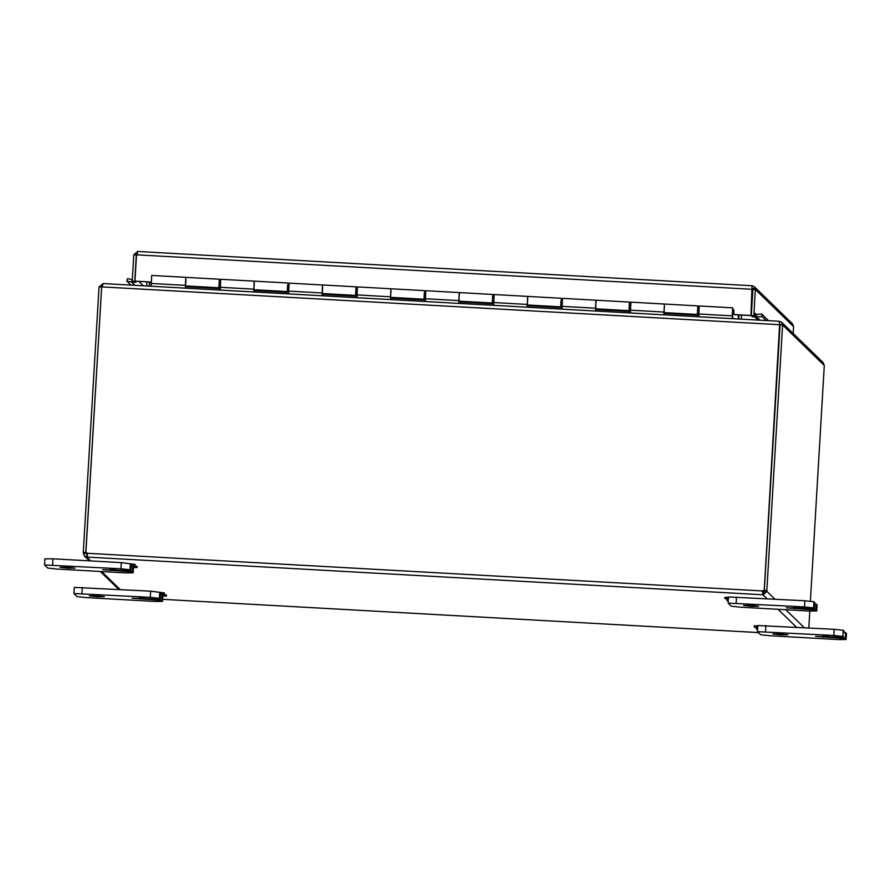 <?xml version="1.0" encoding="UTF-8"?>
<svg xmlns="http://www.w3.org/2000/svg" width="891" height="891" viewBox="0 0 891 891"><rect width="100%" height="100%" fill="white"/><g stroke="black" fill="none" stroke-linecap="round" stroke-linejoin="round"><path stroke-width="1.34" d="M828.418 636.063L822.727 635.428L828.418 636.063M840.681 638.19L845.214 638.68L846.082 639.538L838.052 639.538L769.69 635.728L760.624 634.737L757.461 631.652L833.853 635.461L842.919 636.452L843.788 637.288L815.633 636.341L840.681 638.19L840.736 637.343M846.439 633.356L846.071 639.504L846.45 633.39L844.078 632.265M844.133 631.151L843.287 630.293L834.221 629.313L757.84 625.527M780.872 634.849L772.909 633.958L780.438 633.98L787.911 634.849L780.872 634.849M115.507 569.382L109.816 568.748L115.507 569.382M127.769 571.51L132.302 572L133.171 572.857L125.141 572.857L56.779 569.048L47.713 568.057L44.55 564.972L120.942 568.781L130.008 569.772L130.866 570.619L102.721 569.661L127.769 571.51L127.825 570.663M136.991 567.634L132.882 567.389L136.991 567.634L137.069 566.375L131.166 565.596M134.964 565.662L130.854 565.417L134.964 565.662L135.042 564.393L121.31 562.633L52.948 558.813L44.918 558.824L44.55 564.972M67.961 568.168L59.998 567.277L67.527 567.311L75 568.168L67.961 568.168M799.06 607.517L793.38 606.882L804.094 607.517L799.06 607.517M811.333 609.644L815.866 610.135L816.735 610.992L808.694 611.003L740.343 607.183L731.277 606.203L728.114 603.107L804.506 606.916L813.572 607.907L814.43 608.753L786.285 607.796L811.333 609.644L811.378 608.798M817.08 604.878L814.73 603.73M816.735 610.992L817.103 604.844L816.724 610.97M814.43 608.731L814.797 602.594L813.94 601.748L804.874 600.768L728.482 596.959L728.114 603.107M751.525 606.303L743.562 605.412L751.091 605.446L758.564 606.303L751.525 606.303M144.854 597.928L139.163 597.293L144.854 597.928M157.117 600.055L161.65 600.545L162.518 601.403L154.488 601.403L86.126 597.594L77.06 596.602L73.897 593.517L150.289 597.326L159.366 598.318L160.224 599.153L132.068 598.206L157.117 600.055L157.172 599.209M166.35 596.179L162.24 595.934L166.35 596.179L166.417 594.91L160.514 594.13M164.312 594.208L160.202 593.963L164.312 594.208L164.389 592.938L150.657 591.178L74.276 587.392M97.308 596.714L89.345 595.823L96.874 595.845L104.347 596.714L97.308 596.714M757.606 629.258L756.247 629.068L757.617 629.046M756.247 629.068L756.325 627.81L757.695 627.776M757.718 627.387L754.22 627.097L757.729 627.219M754.22 627.097L754.298 625.838L757.795 625.961M728.259 600.723L726.9 600.534L728.27 600.501M726.9 600.534L726.978 599.264L728.348 599.242M728.37 598.841L724.873 598.552L728.37 598.685M724.873 598.552L724.951 597.293L728.448 597.415M738.405 318.989L738.65 314.946M738.238 318.989L738.483 314.946M149.421 286.134L149.666 282.091M739.051 314.969L738.806 319.011M741.334 319.156L741.579 315.113M149.231 286.122L149.476 282.079M146.703 285.989L146.948 281.946M103.133 283.583L99.146 286.913M779.781 324.714L779.636 323.132L779.625 324.703L101.875 286.902L103.378 283.572L779.046 321.261L779.636 323.132M779.046 321.261L103.378 283.572M781.652 322.275L823.184 362.659L824.286 365.477L782.71 325.048L781.552 322.174L779.157 321.306M779.692 323.956L780.182 324.814M782.71 325.048L780.082 324.803L764.311 590.354L766.895 590.388L766.962 591.424L763.153 594.82L764.4 590.365M101.585 286.947L99.046 286.813L83.275 552.364L85.803 552.509L101.663 287.036M779.837 324.725L764.222 590.332L779.625 324.703M810.387 601.18L824.286 365.477M809.796 611.059L808.805 627.888M86.939 552.999A2.406 2.395 -45.8 0 0 86.059 552.498L85.904 552.353A2.406 2.395 134.2 0 1 87.162 553.266L86.783 557.087L84.066 555.583L83.364 552.375M83.398 553.289L85.926 553.434L87.463 554.547M767.095 598.663L762.718 594.776L762.707 590.956L763.297 592.292M764.222 590.332A2.406 2.395 -45.8 0 0 762.863 591.112L762.718 594.776L87.162 557.087L87.318 554.558M85.904 552.353L101.674 286.891M87.162 553.266L762.707 590.956A2.406 2.395 134.2 0 1 764.066 590.187M87.563 556.385L87.162 557.087M764.433 591.279L766.962 591.424L774.847 599.086M766.839 590.499L782.61 324.948M85.803 552.509L86.928 554.558L86.783 557.087L90.726 560.929M733.627 310.246L734.061 314.69L750.913 315.637L752.071 285.744L137.648 251.462L133.795 254.826L132.236 281.144L133.282 282.157L135.811 282.302L135.866 281.322M755.356 288.606L754.354 286.735L792.467 323.812L793.569 326.618L755.412 289.508L752.884 289.363L751.915 288.272L752.884 289.363L751.313 315.681L752.36 316.695L754.889 316.84L753.842 315.815L755.356 288.606L751.915 288.272L752.483 289.319L136.523 254.815L134.953 281.133L151.058 282.169M752.483 289.319L750.913 315.637M134.953 281.133L151.069 282.024M756.637 316.873L762.061 316.572L761.772 314.055L756.348 314.356L756.593 316.884L760.001 320.203M756.348 314.356L756.303 314.367A1.069 1.069 134.2 0 1 755.111 313.242L756.27 314.367L756.593 316.884A3.609 3.597 -45.8 0 1 754.9 316.673M761.772 314.055L768.577 320.682M132.124 279.529L127.446 278.66L126.856 281.133L131.534 282.001L132.18 279.54A1.069 1.069 -45.8 0 0 132.325 279.562M131.534 282.001L131.59 282.013A3.609 3.597 -45.8 0 0 133.149 282.035M762.061 316.572L766.137 320.537M130.944 285.109L126.856 281.133M132.236 281.144L134.764 281.278L136.323 254.96L133.795 254.826M134.764 281.278L135.811 282.302M754.889 316.84L755.111 313.231M793.569 326.618L793.168 333.468M751.313 315.681L753.842 315.815M137.492 254.002L136.501 255.138M136.523 254.815L137.648 251.462L752.082 285.744M754.354 286.735L752.093 285.744M733.906 314.545L750.757 315.481M732.279 318.655L732.692 307.84L732.458 317.051L733.727 318.733M664.073 312.607L664.196 313.376L698.689 315.303M595.711 308.787L595.834 309.567L630.338 311.494M527.361 304.978L527.483 305.747L561.976 307.673M458.999 301.158L459.121 301.938L493.625 303.864M390.648 297.349L390.77 298.129L425.263 300.044M322.286 293.54L322.408 294.308L356.912 296.235M253.935 289.72L254.058 290.499L288.561 292.426M185.573 285.911L185.707 286.679L220.2 288.606M322.241 295.779L322.408 294.308M322.141 295.767L322.676 287.114M322.431 291.402L322.33 292.415M390.492 299.588L390.915 288.773L357.414 286.902L357.001 297.717M390.592 299.588L390.77 298.129M424.294 296.993L423.927 299.209L390.436 297.338L391.026 290.934M390.793 295.211L390.681 296.235M458.854 303.397L459.266 292.593L425.775 290.722L425.352 301.526M458.954 303.408L459.121 301.938M459.299 292.638L459.388 294.743M459.143 299.02L459.043 300.044M527.205 307.217L527.628 296.402L494.126 294.531L493.714 305.346M527.305 307.217L527.483 305.747M561.007 304.622L560.639 306.838L527.149 304.967L527.739 298.552M527.505 302.84L527.394 303.864M595.567 311.026L595.979 300.211L562.488 298.351L562.065 309.155M595.667 311.026L595.834 309.567M596.012 300.267L596.101 302.372M595.856 306.649L595.756 307.673M185.528 288.149L185.707 286.679M253.779 291.958L254.202 281.144L220.701 279.284L220.289 290.087M185.428 288.149L185.963 279.484M185.729 283.772L185.618 284.797M253.879 291.958L254.058 290.499M322.598 285.009L289.063 283.093L288.639 293.907M287.581 289.363L287.214 291.58L253.723 289.709L254.314 283.305M254.08 287.581L253.968 288.606M663.918 314.835L664.341 304.031L630.839 302.16L630.427 312.975M151.247 286.234L151.659 275.43L185.84 277.335L185.361 285.9L218.863 287.771L219.342 279.206L220.478 280.197M697.72 312.251L697.352 314.456L663.862 312.596L664.452 306.181M664.218 310.469L664.107 311.482M664.018 314.846L664.196 313.376M732.692 307.84L699.201 305.969L698.778 316.784M185.885 277.379L219.342 279.206M219.631 281.456L219.721 280.153M219.231 285.554L218.863 287.771M219.264 281.433L219.019 285.543M356.055 286.835L322.553 284.964L322.074 293.529L355.576 295.389L356.055 286.835L357.191 287.815M287.993 285.265L288.071 283.962L288.84 284.006M287.214 291.58L288.071 283.962M287.615 285.243L287.381 289.352M356.344 289.085L356.433 287.782M355.943 293.184L355.576 295.389M355.977 289.063L355.732 293.172M492.768 294.453L459.266 292.593L458.787 301.147L492.289 303.018L492.768 294.453L493.904 295.444M424.706 292.894L424.784 291.591L425.553 291.635M423.927 299.209L424.784 291.591M424.328 292.872L424.094 296.981M493.057 296.703L493.146 295.4M492.656 300.802L492.289 303.018M492.69 296.681L492.445 300.79M629.48 302.082L595.979 300.211L595.5 308.776L629.001 310.647L629.48 302.082L630.616 303.074M561.419 300.523L561.497 299.22L562.266 299.265M560.639 306.838L561.497 299.22M561.04 300.501L560.807 304.611M629.77 304.332L629.859 303.029M629.369 308.431L629.001 310.647M629.402 304.31L629.157 308.42M697.352 314.456L697.831 305.903L698.978 306.894M732.814 308.776L733.772 310.246M697.753 308.13L697.519 312.24M698.132 308.152L698.21 306.849M733.07 308.787L732.792 310.903M733.917 310.402L733.649 312.752L732.703 312.674L733.649 312.752L732.937 310.903M732.591 310.124L732.335 314.178L732.591 310.124M845.214 638.68L845.581 632.521M823.64 636.397L823.596 637.232M842.919 636.452L843.287 630.293M834.221 629.313L833.853 635.461M765.503 631.652L765.859 625.493M132.302 572L132.67 565.852M110.729 569.717L110.684 570.552M131.166 565.495L130.866 570.596M130.008 569.772L130.376 563.613M133.171 572.857L133.494 567.511L133.16 572.824M121.31 562.633L120.942 568.781M52.591 564.972L52.948 558.813M815.866 610.135L816.234 603.987M794.293 607.851L794.249 608.687M813.572 607.907L813.94 601.748M804.874 600.768L804.506 606.916M736.144 603.107L736.512 596.948M161.65 600.545L162.017 594.386M140.076 598.262L140.032 599.097M160.514 594.041L160.213 599.142L160.525 594.041M159.366 598.318L159.723 592.159M162.819 596.046L162.507 601.369M150.657 591.178L150.289 597.326M81.939 593.517L82.306 587.358M162.641 599.331L758.386 632.565L162.641 599.331M785.773 609.722L804.194 627.632M796.443 627.197L778.021 609.288M85.926 553.434L87.084 554.558M101.652 571.554L120.073 589.463M752.416 290.321A4.288 4.277 134.2 0 1 752.784 290.934M752.539 295.11A4.288 4.277 134.2 0 1 752.104 295.689M134.998 285.332L131.59 282.013L132.18 279.54M138.885 281.489L143.317 285.799M356.834 294.91L390.325 296.781M425.196 298.73L458.687 300.59M493.547 302.539L527.038 304.41M561.909 306.348L595.4 308.219M151.08 283.438L185.261 285.343M630.26 310.168L663.75 312.039M288.484 291.101L321.974 292.972M220.122 287.281L253.612 289.152M698.611 313.977L732.112 315.848M757.461 631.652L757.829 625.493M130.866 570.619L131.177 565.495M814.43 608.753L814.797 602.594M162.518 601.403L162.841 596.057M73.897 593.517L74.265 587.358M130.932 564.148L130.854 565.417M132.959 566.13L132.882 567.389M160.28 592.693L160.202 593.963M162.307 594.665L162.24 595.934M762.707 591.223L762.328 591.791M84.511 556.107L89.39 560.851M100.315 571.476L118.737 589.397M757.974 320.081L754.621 316.828M752.438 289.207L752.294 288.294M664.341 304.031L697.831 305.903M527.628 296.402L561.118 298.273M390.915 288.773L424.406 290.644M254.202 281.144L287.693 283.015M218.941 285.532L220.11 285.599M287.303 289.352L288.461 289.419M355.654 293.161L356.823 293.228M424.016 296.981L425.174 297.037M492.367 300.79L493.536 300.857M560.729 304.599L561.887 304.666M629.079 308.42L630.249 308.486M697.441 312.229L698.6 312.296M219.175 281.422L220.333 281.489M287.526 285.243L288.695 285.309M355.888 289.052L357.046 289.118M424.239 292.872L425.408 292.927M492.6 296.681L493.759 296.748M560.951 300.49L562.121 300.557M629.313 304.31L630.472 304.377M697.664 308.119L698.834 308.186"/></g></svg>
